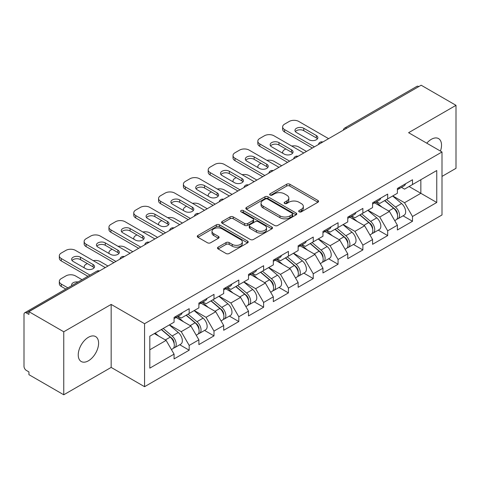 <?xml version="1.0" encoding="UTF-8"?>
<svg xmlns="http://www.w3.org/2000/svg" width="480" height="480" viewBox="0 0 480 480"><rect width="100%" height="100%" fill="white"/><g stroke="black" fill="none" stroke-linecap="round" stroke-linejoin="round"><path stroke-width="0.72" d="M299.136 211.836A1.548 0.894 0 0 0 301.32 211.836L317.91 202.254A2.208 1.272 0 0 0 318.558 201.354A2.208 1.272 0 0 0 317.91 200.454L289.806 184.23A2.208 1.272 0 0 0 286.686 184.23L270.096 193.806A1.548 0.894 0 0 0 269.64 194.436A1.548 0.894 0 0 0 270.096 195.066A1.548 0.894 0 0 0 272.28 195.066L274.428 193.83A7.068 4.08 0 0 1 284.418 193.83L286.764 195.18A7.068 4.08 0 0 1 288.834 198.066A7.068 4.08 0 0 1 286.764 200.952L284.616 202.188A1.548 0.894 0 0 0 284.16 202.818A1.548 0.894 0 0 0 284.616 203.454A1.548 0.894 0 0 0 286.8 203.454L288.948 202.212A7.068 4.08 0 0 1 298.938 202.212L301.284 203.562A7.068 4.08 0 0 1 303.348 206.448A7.068 4.08 0 0 1 301.284 209.334L299.136 210.57A1.548 0.894 0 0 0 298.68 211.206A1.548 0.894 0 0 0 299.136 211.836L299.136 210.57M88.416 337.296A14.394 8.31 -60 0 1 95.616 336.582A14.394 8.31 -60 0 1 97.824 348.12A14.394 8.31 -60 0 1 88.416 360.804A14.394 8.31 -60 0 1 81.222 361.518A14.394 8.31 -60 0 1 79.014 349.98A14.394 8.31 -60 0 1 88.416 337.296M426.78 143.19A14.394 8.31 -60 0 1 431.346 139.308A14.394 8.31 -60 0 1 438.546 138.594A14.394 8.31 -60 0 1 440.442 151.08M218.142 247.146A2.208 1.272 0 0 0 217.5 248.046A2.208 1.272 0 0 0 218.142 248.946L226.026 253.5A2.208 1.272 0 0 0 229.152 253.5L247.572 242.862A2.208 1.272 0 0 0 248.22 241.962A2.208 1.272 0 0 0 247.572 241.062L219.474 224.838A2.208 1.272 0 0 0 216.348 224.838L197.928 235.47A2.208 1.272 0 0 0 197.28 236.376A2.208 1.272 0 0 0 197.928 237.276L207.45 242.772A2.208 1.272 0 0 0 210.57 242.772L218.454 238.224A2.208 1.272 0 0 0 219.102 237.318A2.208 1.272 0 0 0 218.454 236.418L213.732 233.694A5.904 3.408 0 0 1 212.004 231.282A5.904 3.408 0 0 1 215.652 228.132A5.904 3.408 0 0 1 222.084 228.87L240.588 239.55A5.904 3.408 0 0 1 242.316 241.962A5.904 3.408 0 0 1 238.674 245.112A5.904 3.408 0 0 1 232.236 244.374L229.152 242.592A2.208 1.272 0 0 0 226.026 242.592L218.142 247.146L218.142 248.946M111.162 304.416L63.762 331.782L28.932 311.676L421.164 85.218L456 105.33L408.6 132.696L442.002 151.98L144.564 323.706L111.162 304.416L111.162 367.416L144.564 386.7L144.564 323.706M274.584 225.468A2.208 1.272 0 0 0 277.704 225.468L296.13 214.83A2.208 1.272 0 0 0 296.778 213.93A2.208 1.272 0 0 0 296.13 213.03L268.026 196.806A2.208 1.272 0 0 0 264.906 196.806L246.48 207.438A2.208 1.272 0 0 0 245.832 208.344A2.208 1.272 0 0 0 246.48 209.244L274.584 225.468M241.71 212.166A1.548 0.894 0 0 1 243.282 212.388L243.282 210.552L271.854 227.046A2.208 1.272 0 0 1 272.496 227.946A2.208 1.272 0 0 1 271.854 228.846L253.428 239.484A2.208 1.272 0 0 1 250.308 239.484L222.204 223.26L222.204 221.454A2.208 1.272 0 0 0 221.556 222.36A2.208 1.272 0 0 0 222.204 223.26M222.204 221.454L230.088 216.906A2.208 1.272 0 0 1 233.208 216.906L244.608 223.482A2.208 1.272 0 0 0 247.728 223.482L252.96 220.464A2.208 1.272 0 0 0 253.608 219.564A2.208 1.272 0 0 0 252.96 218.664L241.092 211.812A1.548 0.894 0 0 1 240.642 211.182A1.548 0.894 0 0 1 241.596 210.354A1.548 0.894 0 0 1 243.282 210.552M144.564 386.7L442.002 214.974L442.002 151.98M179.742 344.748L189.18 350.196L189.18 345.42L181.23 331.65L169.458 324.852M189.18 350.196L174.072 358.92L174.072 354.144L149.814 368.148L149.814 336.192L174.072 322.188L174.072 317.412L189.18 308.688L189.18 313.464L198.882 307.86L198.882 303.09L213.996 294.366L213.996 299.136L223.698 293.538L223.698 288.762L238.806 280.038L238.806 284.814L248.508 279.21L248.508 274.434L263.622 265.71L263.622 270.486L273.324 264.888L273.324 260.112L288.432 251.388L288.432 256.164L298.134 250.56L298.134 245.784L313.248 237.06L313.248 241.836L322.95 236.232L322.95 231.462L338.058 222.738L338.058 227.508L347.76 221.91L347.76 217.134L362.874 208.41L362.874 213.186L372.576 207.582L372.576 202.806L387.684 194.082L387.684 198.858L397.386 193.26L397.386 188.484L412.5 179.76L412.5 184.536L436.752 170.532L436.752 202.488L412.5 216.492L404.544 202.716L392.772 195.924M403.062 215.82L412.5 221.268L412.5 216.492M412.5 221.268L397.386 229.992L397.386 225.216L387.684 230.82L379.734 217.044L367.962 210.246M378.246 230.142L387.684 235.59L387.684 230.82M387.684 235.59L372.576 244.314L372.576 239.544L362.874 245.142L354.918 231.366L343.146 224.574M353.436 244.47L362.874 249.918L362.874 245.142M362.874 249.918L347.76 258.642L347.76 253.866L338.058 259.47L330.108 245.694L318.336 238.896M328.62 258.798L338.058 264.246L338.058 259.47M338.058 264.246L322.95 272.97L322.95 268.194L313.248 273.792L305.292 260.022L293.52 253.224M303.81 273.12L313.248 278.568L313.248 273.792M313.248 278.568L298.134 287.292L298.134 282.516L288.432 288.12L280.482 274.344L268.71 267.552M278.994 287.448L288.432 292.896L288.432 288.12M288.432 292.896L273.324 301.62L273.324 296.844L263.622 302.448L255.666 288.672L243.894 281.874M254.184 301.77L263.622 307.218L263.622 302.448M263.622 307.218L248.508 315.942L248.508 311.172L238.806 316.77L230.856 302.994L219.084 296.202M229.368 316.098L238.806 321.546L238.806 316.77M238.806 321.546L223.698 330.27L223.698 325.494L213.996 331.098L206.04 317.322L194.268 310.524M204.558 330.426L213.996 335.874L213.996 331.098M213.996 335.874L198.882 344.598L198.882 339.822L189.18 345.42M178.152 316.284L181.23 318.054L189.18 313.464M181.23 331.65L190.932 326.046L176.088 317.472M198.882 339.822L190.932 326.046M202.968 301.956L206.04 303.732L213.996 299.136M206.04 317.322L215.742 311.718L200.898 303.15M223.698 325.494L215.742 311.718M227.778 287.628L230.856 289.404L238.806 284.814M230.856 302.994L240.558 297.396L225.714 288.822M248.508 311.172L240.558 297.396M252.594 273.306L255.666 275.082L263.622 270.486M255.666 288.672L265.368 283.068L250.524 274.5M273.324 296.844L265.368 283.068M277.404 258.978L280.482 260.754L288.432 256.164M280.482 274.344L290.184 268.746L275.34 260.172M298.134 282.516L290.184 268.746M302.22 244.65L305.292 246.426L313.248 241.836M305.292 260.022L314.994 254.418L300.15 245.844M322.95 268.194L314.994 254.418M327.03 230.328L330.108 232.104L338.058 227.508M330.108 245.694L339.81 240.09L324.966 231.522M347.76 253.866L339.81 240.09M351.846 216L354.918 217.776L362.874 213.186M354.918 231.366L364.62 225.768L349.776 217.194M372.576 239.544L364.62 225.768M376.656 201.678L379.734 203.454L387.684 198.858M379.734 217.044L389.436 211.44L374.592 202.872M397.386 225.216L389.436 211.44M418.782 86.598L346.728 128.196M345.714 128.784A3.372 1.95 120 0 1 346.566 128.106A3.372 1.95 60 0 0 344.88 127.938L416.934 86.34A3.372 1.95 60 0 1 418.62 86.502M401.472 187.35L404.544 189.126L412.5 184.536M404.544 202.716L420.846 193.302L420.846 179.712L436.752 170.532M409.08 186.51L436.752 202.488M442.002 176.406L456 168.324L456 105.33M63.762 331.782L63.762 394.782L28.932 374.67L28.932 371.916L26.388 370.446A3.372 1.95 -120 0 1 24 366.312L24 314.334A3.372 1.95 -120 0 1 24.696 312.792A3.372 1.95 -120 0 1 26.388 312.96L28.932 314.43L28.932 311.676M63.762 394.782L111.162 367.416M149.814 349.782L166.116 340.374L154.35 333.576M174.072 354.144L166.116 340.374M299.754 212.052L301.284 211.17A7.068 4.08 0 0 0 303.348 208.284L303.348 206.448M288.834 198.066L288.834 199.902A7.068 4.08 0 0 1 286.764 202.788L285.234 203.67M317.88 202.272L289.806 186.066A2.208 1.272 0 0 0 286.686 186.066L270.714 195.288M296.1 214.848L268.026 198.642A2.208 1.272 0 0 0 264.906 198.642L246.51 209.262M292.224 214.56A1.548 0.894 0 0 0 292.68 213.93A1.548 0.894 0 0 0 292.224 213.3L267.558 199.056A1.548 0.894 0 0 0 265.374 199.056L263.106 200.364A7.068 4.08 0 0 0 261.042 203.25A7.068 4.08 0 0 0 263.106 206.13L279.972 215.868A7.068 4.08 0 0 0 289.962 215.868L292.224 214.56L292.224 216.396A1.548 0.894 0 0 0 292.68 215.766L292.68 213.93M261.042 203.25L261.042 205.086A7.068 4.08 0 0 0 263.106 207.972L263.106 206.13M292.224 216.396L289.962 217.704A7.068 4.08 0 0 1 279.972 217.704L263.106 207.972M222.234 223.278L230.088 218.742L230.088 216.906M253.608 219.564L253.608 221.4A2.208 1.272 0 0 1 252.96 222.3L247.728 225.324A2.208 1.272 0 0 1 244.608 225.324L233.208 218.742A2.208 1.272 0 0 0 230.088 218.742M243.282 212.388L271.824 228.864M256.434 230.31A5.904 3.408 0 0 0 262.872 231.054A5.904 3.408 0 0 0 266.514 227.904A5.904 3.408 0 0 0 264.786 225.492L258.27 221.724A2.208 1.272 0 0 0 255.144 221.724L249.918 224.748A2.208 1.272 0 0 0 249.27 225.648A2.208 1.272 0 0 0 249.918 226.548L256.434 230.31L256.434 232.152A5.904 3.408 0 0 0 262.872 232.89A5.904 3.408 0 0 0 266.514 229.74L266.514 227.904M249.27 225.648L249.27 227.484A2.208 1.272 0 0 0 249.918 228.384L249.918 226.548M256.434 232.152L249.918 228.384M242.316 241.962L242.316 243.798A5.904 3.408 0 0 1 238.674 246.948A5.904 3.408 0 0 1 232.236 246.21L229.152 244.428A2.208 1.272 0 0 0 226.026 244.428L218.172 248.964M212.004 231.282L212.004 233.118A5.904 3.408 0 0 0 213.732 235.53L213.732 233.694M218.43 238.242L213.732 235.53M247.542 242.88L219.474 226.674A2.208 1.272 0 0 0 216.348 226.674L197.958 237.294M395.496 209.616L394.38 208.968M396.918 219.078A7.422 4.284 -120 0 0 397.998 218.742A7.422 4.284 -120 0 0 399.33 213.552A7.422 4.284 -120 0 0 395.466 207.09L386.514 199.536M397.998 218.742L404.118 215.208A7.422 4.284 -120 0 0 405.456 210.018A7.422 4.284 -120 0 0 401.592 203.55L392.64 196.002M384.792 200.532L394.998 209.148A4.5 2.598 60 0 1 397.428 214.692M306.486 151.428L298.77 146.976A6.75 3.894 0 0 0 291.768 146.052M285.81 148.95L284.616 149.64A6.75 3.894 0 0 0 282.642 152.394A6.75 3.894 0 0 0 282.816 153.282M394.734 220.626L396.09 219.846A7.422 4.284 -120 0 0 397.422 214.656A7.422 4.284 -120 0 0 393.558 208.188L384.606 200.64M382.026 207.162L375.984 202.068M295.38 131.592A5.172 2.988 180 0 1 303.78 130.674L316.35 137.928A5.172 2.988 180 0 1 317.43 138.846M312.372 148.032L284.616 132.006A6.75 3.894 180 0 1 282.642 129.252L282.642 126.864A6.75 3.894 0 0 0 284.616 129.618L284.616 132.006M399.378 187.332A7.422 4.284 60 0 1 397.998 189.354A7.422 4.284 60 0 1 397.386 189.606M405.504 183.798A7.422 4.284 60 0 1 404.118 185.82L397.998 189.354M282.642 126.864A6.75 3.894 0 0 1 284.616 124.11L289.23 121.446A6.75 3.894 0 0 1 298.77 121.446L328.596 138.666M314.436 146.838L284.616 129.618M303.78 128.286L316.35 135.54A5.172 2.988 180 0 1 317.862 137.652A5.172 2.988 180 0 1 314.67 140.412A5.172 2.988 180 0 1 309.03 139.764L296.466 132.51A5.172 2.988 180 0 1 294.948 130.398A5.172 2.988 180 0 1 298.146 127.638A5.172 2.988 180 0 1 303.78 128.286L303.78 130.674M370.68 223.938L369.57 223.296M372.108 233.4A7.422 4.284 -120 0 0 373.182 233.07A7.422 4.284 -120 0 0 374.52 227.88A7.422 4.284 -120 0 0 370.65 221.412L361.698 213.864M373.182 233.07L379.308 229.53A7.422 4.284 -120 0 0 380.64 224.346A7.422 4.284 -120 0 0 376.776 217.878L367.824 210.324M359.976 214.854L370.188 223.47A4.5 2.598 60 0 1 372.618 229.014M281.67 165.756L273.96 161.304A6.75 3.894 0 0 0 266.952 160.38M260.994 163.278L259.8 163.962A6.75 3.894 0 0 0 257.826 166.722A6.75 3.894 0 0 0 258.006 167.61M369.924 234.948L371.274 234.168A7.422 4.284 -120 0 0 372.612 228.984A7.422 4.284 -120 0 0 368.742 222.516L359.79 214.962M357.21 221.49L351.168 216.39M345.87 238.266L344.754 237.624M347.292 247.728A7.422 4.284 -120 0 0 348.372 247.392A7.422 4.284 -120 0 0 349.704 242.208A7.422 4.284 -120 0 0 345.84 235.74L336.888 228.186M348.372 247.392L354.498 243.858A7.422 4.284 -120 0 0 355.83 238.668A7.422 4.284 -120 0 0 351.966 232.206L343.014 224.652M335.166 229.182L345.372 237.798A4.5 2.598 60 0 1 347.802 243.342M256.86 180.078L249.144 175.626A6.75 3.894 0 0 0 242.142 174.702M236.184 177.6L234.99 178.29A6.75 3.894 0 0 0 233.016 181.044A6.75 3.894 0 0 0 233.19 181.932M345.108 249.276L346.464 248.496A7.422 4.284 -120 0 0 347.796 243.306A7.422 4.284 -120 0 0 343.932 236.844L334.98 229.29M332.4 235.812L326.358 230.718M321.054 252.588L319.944 251.946M322.482 262.056A7.422 4.284 -120 0 0 323.556 261.72A7.422 4.284 -120 0 0 324.894 256.53A7.422 4.284 -120 0 0 321.024 250.068L312.072 242.514M323.556 261.72L329.682 258.186A7.422 4.284 -120 0 0 331.014 252.996A7.422 4.284 -120 0 0 327.15 246.528L318.198 238.98M310.35 243.51L320.562 252.126A4.5 2.598 60 0 1 322.992 257.664M232.044 194.406L224.334 189.954A6.75 3.894 0 0 0 217.326 189.03M211.368 191.928L210.174 192.618A6.75 3.894 0 0 0 208.2 195.372A6.75 3.894 0 0 0 208.38 196.26M320.298 263.604L321.648 262.818A7.422 4.284 -120 0 0 322.986 257.634A7.422 4.284 -120 0 0 319.116 251.166L310.164 243.612M307.584 250.14L301.542 245.04M296.244 266.916L295.128 266.274M297.666 276.378A7.422 4.284 -120 0 0 298.746 276.042A7.422 4.284 -120 0 0 300.078 270.858A7.422 4.284 -120 0 0 296.214 264.39L287.262 256.836M298.746 276.042L304.872 272.508A7.422 4.284 -120 0 0 306.204 267.324A7.422 4.284 -120 0 0 302.34 260.856L293.388 253.302M285.54 257.832L295.746 266.448A4.5 2.598 60 0 1 298.176 271.992M207.234 208.734L199.518 204.276A6.75 3.894 0 0 0 192.516 203.358M186.558 206.25L185.364 206.94A6.75 3.894 0 0 0 183.39 209.694A6.75 3.894 0 0 0 183.564 210.588M295.482 277.926L296.838 277.146A7.422 4.284 -120 0 0 298.17 271.962A7.422 4.284 -120 0 0 294.306 265.494L285.354 257.94M282.774 264.462L276.732 259.368M271.428 281.244L270.318 280.596M272.856 290.706A7.422 4.284 -120 0 0 273.93 290.37A7.422 4.284 -120 0 0 275.268 285.186A7.422 4.284 -120 0 0 271.398 278.718L262.446 271.164M273.93 290.37L280.056 286.836A7.422 4.284 -120 0 0 281.388 281.646A7.422 4.284 -120 0 0 277.524 275.184L268.572 267.63M260.724 272.16L270.936 280.776A4.5 2.598 60 0 1 273.366 286.32M182.418 223.056L174.708 218.604A6.75 3.894 0 0 0 167.7 217.68M161.742 220.578L160.548 221.268A6.75 3.894 0 0 0 158.574 224.022A6.75 3.894 0 0 0 158.754 224.91M270.672 292.254L272.022 291.474A7.422 4.284 -120 0 0 273.36 286.284A7.422 4.284 -120 0 0 269.49 279.816L260.538 272.268M257.958 278.79L251.916 273.696M270.57 145.92A5.172 2.988 180 0 1 278.97 145.002L291.534 152.256A5.172 2.988 180 0 1 292.62 153.174M287.556 162.354L259.8 146.334A6.75 3.894 180 0 1 257.826 143.58L257.826 141.192A6.75 3.894 0 0 0 259.8 143.946L259.8 146.334M374.568 201.66A7.422 4.284 60 0 1 373.182 203.682A7.422 4.284 60 0 1 372.576 203.934M380.688 198.12A7.422 4.284 60 0 1 379.308 200.148L373.182 203.682M257.826 141.192A6.75 3.894 0 0 1 259.8 138.432L264.414 135.774A6.75 3.894 0 0 1 273.96 135.774L303.78 152.988M289.626 161.16L259.8 143.946M278.97 142.614L291.534 149.868A5.172 2.988 180 0 1 293.052 151.98A5.172 2.988 180 0 1 289.854 154.74A5.172 2.988 180 0 1 284.22 154.092L271.65 146.838A5.172 2.988 180 0 1 270.138 144.726A5.172 2.988 180 0 1 273.33 141.966A5.172 2.988 180 0 1 278.97 142.614L278.97 145.002M245.754 160.242A5.172 2.988 180 0 1 254.154 159.324L266.724 166.578A5.172 2.988 180 0 1 267.804 167.502M262.746 176.682L234.99 160.656A6.75 3.894 180 0 1 233.016 157.902L233.016 155.514A6.75 3.894 0 0 0 234.99 158.268L234.99 160.656M349.752 215.982A7.422 4.284 60 0 1 348.372 218.004A7.422 4.284 60 0 1 347.76 218.256M355.878 212.448A7.422 4.284 60 0 1 354.498 214.47L348.372 218.004M233.016 155.514A6.75 3.894 0 0 1 234.99 152.76L239.604 150.096A6.75 3.894 0 0 1 249.144 150.096L278.97 167.316M264.81 175.488L234.99 158.268M254.154 156.936L266.724 164.196A5.172 2.988 180 0 1 268.236 166.308A5.172 2.988 180 0 1 265.044 169.068A5.172 2.988 180 0 1 259.404 168.42L246.84 161.16A5.172 2.988 180 0 1 245.322 159.048A5.172 2.988 180 0 1 248.52 156.294A5.172 2.988 180 0 1 254.154 156.936L254.154 159.324M220.944 174.57A5.172 2.988 180 0 1 229.344 173.652L241.908 180.906A5.172 2.988 180 0 1 242.994 181.824M237.93 191.01L210.174 174.984A6.75 3.894 180 0 1 208.2 172.23L208.2 169.842A6.75 3.894 0 0 0 210.174 172.596L210.174 174.984M324.942 230.31A7.422 4.284 60 0 1 323.556 232.332A7.422 4.284 60 0 1 322.95 232.584M331.062 226.776A7.422 4.284 60 0 1 329.682 228.798L323.556 232.332M208.2 169.842A6.75 3.894 0 0 1 210.174 167.088L214.788 164.424A6.75 3.894 0 0 1 224.334 164.424L254.154 181.644M240 189.816L210.174 172.596M229.344 171.264L241.908 178.518A5.172 2.988 180 0 1 243.426 180.63A5.172 2.988 180 0 1 240.228 183.39A5.172 2.988 180 0 1 234.594 182.742L222.024 175.488A5.172 2.988 180 0 1 220.512 173.376A5.172 2.988 180 0 1 223.704 170.616A5.172 2.988 180 0 1 229.344 171.264L229.344 173.652M196.128 188.898A5.172 2.988 180 0 1 204.528 187.98L217.098 195.234A5.172 2.988 180 0 1 218.178 196.152M213.12 205.332L185.364 189.312A6.75 3.894 180 0 1 183.39 186.552L183.39 184.164A6.75 3.894 0 0 0 185.364 186.924L185.364 189.312M300.126 244.638A7.422 4.284 60 0 1 298.746 246.66A7.422 4.284 60 0 1 298.134 246.912M306.252 241.098A7.422 4.284 60 0 1 304.872 243.12L298.746 246.66M183.39 184.164A6.75 3.894 0 0 1 185.364 181.41L189.978 178.746A6.75 3.894 0 0 1 199.518 178.746L229.344 195.966M215.184 204.138L185.364 186.924M204.528 185.592L217.098 192.846A5.172 2.988 180 0 1 218.61 194.958A5.172 2.988 180 0 1 215.418 197.718A5.172 2.988 180 0 1 209.778 197.07L197.214 189.816A5.172 2.988 180 0 1 195.696 187.704A5.172 2.988 180 0 1 198.894 184.944A5.172 2.988 180 0 1 204.528 185.592L204.528 187.98M171.318 203.22A5.172 2.988 180 0 1 179.718 202.302L192.282 209.556A5.172 2.988 180 0 1 193.368 210.474M188.304 219.66L160.548 203.634A6.75 3.894 180 0 1 158.574 200.88L158.574 198.492A6.75 3.894 0 0 0 160.548 201.246L160.548 203.634M275.316 258.96A7.422 4.284 60 0 1 273.93 260.982A7.422 4.284 60 0 1 273.324 261.234M281.436 255.426A7.422 4.284 60 0 1 280.056 257.448L273.93 260.982M158.574 198.492A6.75 3.894 0 0 1 160.548 195.738L165.162 193.074A6.75 3.894 0 0 1 174.708 193.074L204.528 210.294M190.374 218.466L160.548 201.246M179.718 199.914L192.282 207.168A5.172 2.988 180 0 1 193.8 209.28A5.172 2.988 180 0 1 190.602 212.04A5.172 2.988 180 0 1 184.968 211.392L172.398 204.138A5.172 2.988 180 0 1 170.886 202.026A5.172 2.988 180 0 1 174.078 199.266A5.172 2.988 180 0 1 179.718 199.914L179.718 202.302M246.618 295.566L245.502 294.924M248.04 305.028A7.422 4.284 -120 0 0 249.12 304.698A7.422 4.284 -120 0 0 250.452 299.508A7.422 4.284 -120 0 0 246.588 293.04L237.636 285.492M249.12 304.698L255.246 301.158A7.422 4.284 -120 0 0 256.578 295.974A7.422 4.284 -120 0 0 252.714 289.506L243.762 281.952M235.914 286.488L246.12 295.098A4.5 2.598 60 0 1 248.55 300.642M157.608 237.384L149.892 232.932A6.75 3.894 0 0 0 142.89 232.008M136.932 234.906L135.738 235.59A6.75 3.894 0 0 0 133.764 238.35A6.75 3.894 0 0 0 133.938 239.238M245.856 306.576L247.212 305.796A7.422 4.284 -120 0 0 248.544 300.612A7.422 4.284 -120 0 0 244.68 294.144L235.728 286.59M233.148 293.118L227.106 288.018M146.502 217.548A5.172 2.988 180 0 1 154.902 216.63L167.472 223.884A5.172 2.988 180 0 1 168.552 224.802M163.494 233.982L135.738 217.962A6.75 3.894 180 0 1 133.764 215.208L133.764 212.82A6.75 3.894 0 0 0 135.738 215.574L135.738 217.962M250.5 273.288A7.422 4.284 60 0 1 249.12 275.31A7.422 4.284 60 0 1 248.508 275.562M256.626 269.754A7.422 4.284 60 0 1 255.246 271.776L249.12 275.31M133.764 212.82A6.75 3.894 0 0 1 135.738 210.06L140.352 207.402A6.75 3.894 0 0 1 149.892 207.402L179.718 224.616M165.558 232.788L135.738 215.574M154.902 214.242L167.472 221.496A5.172 2.988 180 0 1 168.984 223.608A5.172 2.988 180 0 1 165.792 226.368A5.172 2.988 180 0 1 160.152 225.72L147.588 218.466A5.172 2.988 180 0 1 146.07 216.354A5.172 2.988 180 0 1 149.268 213.594A5.172 2.988 180 0 1 154.902 214.242L154.902 216.63M221.802 309.894L220.692 309.252M223.23 319.356A7.422 4.284 -120 0 0 224.304 319.02A7.422 4.284 -120 0 0 225.642 313.836A7.422 4.284 -120 0 0 221.772 307.368L212.82 299.814M224.304 319.02L230.43 315.486A7.422 4.284 -120 0 0 231.762 310.296A7.422 4.284 -120 0 0 227.898 303.834L218.946 296.28M211.098 300.81L221.31 309.426A4.5 2.598 60 0 1 223.74 314.97M132.792 251.706L125.082 247.254A6.75 3.894 0 0 0 118.08 246.336M112.116 249.228L110.922 249.918A6.75 3.894 0 0 0 108.948 252.672A6.75 3.894 0 0 0 109.128 253.56M221.046 320.904L222.396 320.124A7.422 4.284 -120 0 0 223.734 314.934A7.422 4.284 -120 0 0 219.864 308.472L210.912 300.918M208.332 307.44L202.29 302.346M121.692 231.87A5.172 2.988 180 0 1 130.092 230.952L142.656 238.212A5.172 2.988 180 0 1 143.742 239.13M138.678 248.31L110.922 232.284A6.75 3.894 180 0 1 108.948 229.53L108.948 227.142A6.75 3.894 0 0 0 110.922 229.896L110.922 232.284M225.69 287.61A7.422 4.284 60 0 1 224.304 289.632A7.422 4.284 60 0 1 223.698 289.884M231.81 284.076A7.422 4.284 60 0 1 230.43 286.098L224.304 289.632M108.948 227.142A6.75 3.894 0 0 1 110.922 224.388L115.536 221.724A6.75 3.894 0 0 1 125.082 221.724L154.902 238.944M140.748 247.116L110.922 229.896M130.092 228.564L142.656 235.824A5.172 2.988 180 0 1 144.174 237.936A5.172 2.988 180 0 1 140.976 240.696A5.172 2.988 180 0 1 135.342 240.048L122.772 232.794A5.172 2.988 180 0 1 121.26 230.676A5.172 2.988 180 0 1 124.452 227.922A5.172 2.988 180 0 1 130.092 228.564L130.092 230.952M196.992 324.216L195.876 323.574M198.414 333.684A7.422 4.284 -120 0 0 199.494 333.348A7.422 4.284 -120 0 0 200.826 328.158A7.422 4.284 -120 0 0 196.962 321.696L188.01 314.142M199.494 333.348L205.62 329.814A7.422 4.284 -120 0 0 206.952 324.624A7.422 4.284 -120 0 0 203.088 318.156L194.136 310.608M186.288 315.138L196.5 323.754A4.5 2.598 60 0 1 198.924 329.292M107.982 266.034L100.266 261.582A6.75 3.894 0 0 0 93.264 260.658M87.306 263.556L86.112 264.246A6.75 3.894 0 0 0 84.138 267A6.75 3.894 0 0 0 84.312 267.888M196.23 335.232L197.586 334.446A7.422 4.284 -120 0 0 198.918 329.262A7.422 4.284 -120 0 0 195.054 322.794L186.102 315.24M183.522 321.768L177.48 316.668M96.876 246.198A5.172 2.988 180 0 1 105.276 245.28L117.846 252.534A5.172 2.988 180 0 1 118.926 253.452M113.868 262.638L86.112 246.612A6.75 3.894 180 0 1 84.138 243.858L84.138 241.47A6.75 3.894 0 0 0 86.112 244.224L86.112 246.612M200.874 301.938A7.422 4.284 60 0 1 199.494 303.96A7.422 4.284 60 0 1 198.882 304.212M207 298.404A7.422 4.284 60 0 1 205.62 300.426L199.494 303.96M84.138 241.47A6.75 3.894 0 0 1 86.112 238.716L90.726 236.052A6.75 3.894 0 0 1 100.266 236.052L130.092 253.272M115.932 261.444L86.112 244.224M105.276 242.892L117.846 250.146A5.172 2.988 180 0 1 119.358 252.258A5.172 2.988 180 0 1 116.166 255.018A5.172 2.988 180 0 1 110.526 254.37L97.962 247.116A5.172 2.988 180 0 1 96.444 245.004A5.172 2.988 180 0 1 99.642 242.244A5.172 2.988 180 0 1 105.276 242.892L105.276 245.28M172.176 338.544L171.066 337.902M173.604 348.006A7.422 4.284 -120 0 0 174.678 347.67A7.422 4.284 -120 0 0 176.016 342.486A7.422 4.284 -120 0 0 172.146 336.018L163.194 328.464M174.678 347.67L180.804 344.136A7.422 4.284 -120 0 0 182.136 338.952A7.422 4.284 -120 0 0 178.272 332.484L169.32 324.93M161.472 329.46L171.684 338.076A4.5 2.598 60 0 1 174.114 343.62M78.09 281.964A5.172 2.988 0 0 0 71.634 284.862A5.172 2.988 0 0 0 71.796 285.6M82.02 279.696L75.456 275.904A6.75 3.894 0 0 0 65.91 275.904L61.296 278.568A6.75 3.894 0 0 0 59.322 281.322A6.75 3.894 0 0 0 61.296 284.082L61.296 286.464L65.796 289.062M67.866 287.868L61.296 284.082M171.42 349.554L172.77 348.774A7.422 4.284 -120 0 0 174.108 343.59A7.422 4.284 -120 0 0 170.238 337.122L161.286 329.568M158.706 336.09L155.166 333.102M61.296 286.464A6.75 3.894 180 0 1 59.322 283.71L59.322 281.322M72.066 260.526A5.172 2.988 180 0 1 80.466 259.608L93.03 266.862A5.172 2.988 180 0 1 94.116 267.78M87.906 276.3L61.296 260.94A6.75 3.894 180 0 1 59.322 258.18L59.322 255.792A6.75 3.894 0 0 0 61.296 258.552L61.296 260.94M176.064 316.266A7.422 4.284 60 0 1 174.678 318.288A7.422 4.284 60 0 1 174.072 318.54M182.184 312.726A7.422 4.284 60 0 1 180.804 314.748L174.678 318.288M59.322 255.792A6.75 3.894 0 0 1 61.296 253.038L65.91 250.374A6.75 3.894 0 0 1 75.456 250.374L105.276 267.594M89.976 275.106L61.296 258.552M80.466 257.22L93.03 264.474A5.172 2.988 180 0 1 94.548 266.586A5.172 2.988 180 0 1 91.35 269.346A5.172 2.988 180 0 1 85.716 268.698L73.146 261.444A5.172 2.988 180 0 1 71.634 259.332A5.172 2.988 180 0 1 74.826 256.572A5.172 2.988 180 0 1 80.466 257.22L80.466 259.608M98.598 271.452L26.388 312.96M99.294 271.05A3.372 1.95 -60 0 0 98.436 271.362A3.372 1.95 -120 0 0 96.75 271.194L24.696 312.792M320.898 143.106A3.372 1.95 120 0 1 321.756 142.428A3.372 1.95 -60 0 1 322.614 142.116M296.088 157.434A3.372 1.95 120 0 1 296.94 156.756A3.372 1.95 -60 0 1 297.798 156.444M271.272 171.756A3.372 1.95 120 0 1 272.13 171.078A3.372 1.95 -60 0 1 272.988 170.772M246.462 186.084A3.372 1.95 120 0 1 247.314 185.406A3.372 1.95 -60 0 1 248.172 185.094M221.646 200.412A3.372 1.95 120 0 1 222.504 199.734A3.372 1.95 -60 0 1 223.362 199.422M196.836 214.734A3.372 1.95 120 0 1 197.688 214.056A3.372 1.95 -60 0 1 198.546 213.744M172.02 229.062A3.372 1.95 120 0 1 172.878 228.384A3.372 1.95 -60 0 1 173.736 228.072M147.21 243.384A3.372 1.95 120 0 1 148.062 242.706A3.372 1.95 -60 0 1 148.92 242.4M122.394 257.712A3.372 1.95 120 0 1 123.252 257.034A3.372 1.95 -60 0 1 124.11 256.722M301.284 211.17L301.284 209.334M284.616 203.454L284.616 202.188M286.764 202.788L286.764 200.952M270.096 195.066L270.096 193.806M286.686 186.066L286.686 184.23M289.806 186.066L289.806 184.23M317.91 202.254L317.91 200.454M246.48 209.244L246.48 207.438M264.906 198.642L264.906 196.806M268.026 198.642L268.026 196.806M296.13 214.83L296.13 213.03M279.972 217.704L279.972 215.868M289.962 217.704L289.962 215.868M233.208 218.742L233.208 216.906M244.608 225.324L244.608 223.482M247.728 225.324L247.728 223.482M252.96 222.3L252.96 220.464M271.854 228.846L271.854 227.046M226.026 244.428L226.026 242.592M229.152 244.428L229.152 242.592M232.236 246.21L232.236 244.374M218.454 238.224L218.454 236.418M197.928 237.276L197.928 235.47M216.348 226.674L216.348 224.838M219.474 226.674L219.474 224.838M247.572 242.862L247.572 241.062M395.466 207.09L401.592 203.55M388.68 211.008L393.558 208.188M316.35 135.54L316.35 137.928M370.65 221.412L376.776 217.878M363.87 225.33L368.742 222.516M345.84 235.74L351.966 232.206M339.054 239.658L343.932 236.844M321.024 250.068L327.15 246.528M314.244 253.98L319.116 251.166M296.214 264.39L302.34 260.856M289.428 268.308L294.306 265.494M271.398 278.718L277.524 275.184M264.618 282.636L269.49 279.816M291.534 149.868L291.534 152.256M266.724 164.196L266.724 166.578M241.908 178.518L241.908 180.906M217.098 192.846L217.098 195.234M192.282 207.168L192.282 209.556M246.588 293.04L252.714 289.506M239.802 296.958L244.68 294.144M167.472 221.496L167.472 223.884M221.772 307.368L227.898 303.834M214.992 311.286L219.864 308.472M142.656 235.824L142.656 238.212M196.962 321.696L203.088 318.156M190.176 325.608L195.054 322.794M117.846 250.146L117.846 252.534M172.146 336.018L178.272 332.484M165.366 339.936L170.238 337.122M93.03 264.474L93.03 266.862M344.88 127.938A3.372 3.372 0 0 0 343.26 130.2M322.836 141.99A3.372 3.372 0 0 0 318.444 144.522M298.026 156.312A3.372 3.372 0 0 0 293.634 158.85M273.21 170.64A3.372 3.372 0 0 0 268.818 173.172M248.4 184.968A3.372 3.372 0 0 0 244.008 187.5M223.584 199.29A3.372 3.372 0 0 0 219.192 201.828M198.774 213.618A3.372 3.372 0 0 0 194.382 216.15M173.958 227.94A3.372 3.372 0 0 0 169.572 230.478M149.148 242.268A3.372 3.372 0 0 0 144.756 244.8M124.332 256.596A3.372 3.372 0 0 0 119.946 259.128M99.522 270.918A3.372 3.372 0 0 0 96.75 271.194M282.642 153.18L282.642 152.394M257.826 167.508L257.826 166.722M233.016 181.83L233.016 181.044M208.2 196.158L208.2 195.372M183.39 210.48L183.39 209.694M158.574 224.808L158.574 224.022M133.764 239.136L133.764 238.35M108.948 253.458L108.948 252.672M84.138 267.786L84.138 267"/></g></svg>
